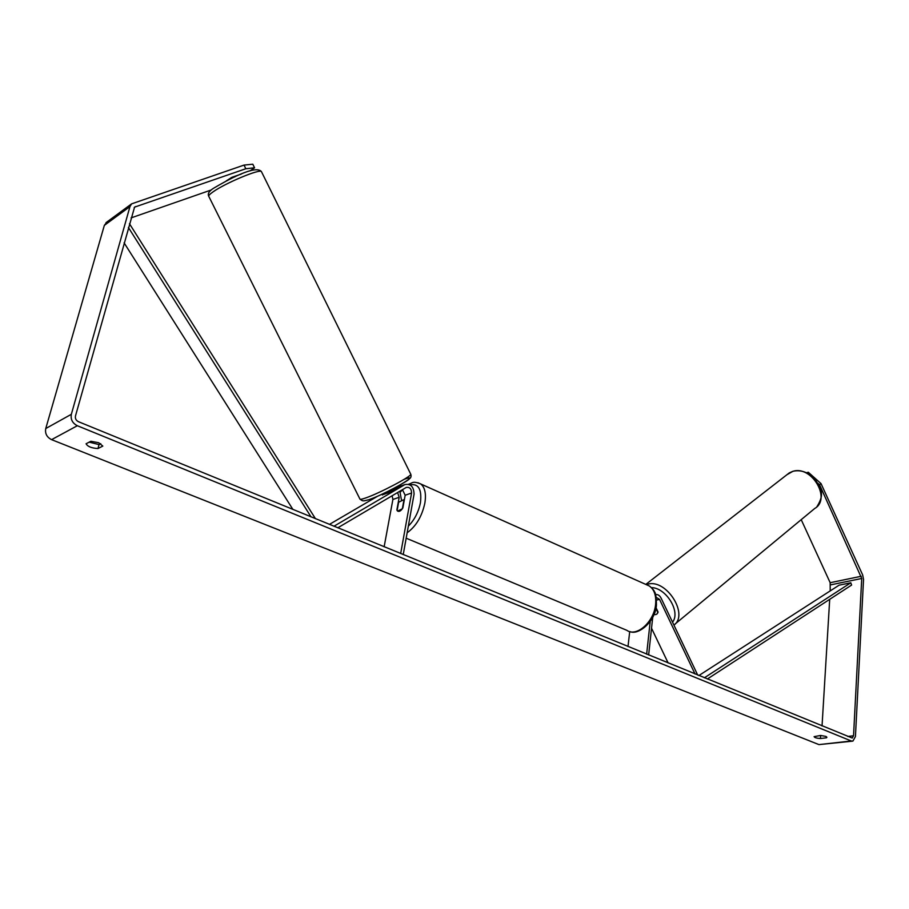 <?xml version="1.0" encoding="UTF-8"?>
<svg xmlns="http://www.w3.org/2000/svg" width="909" height="909" viewBox="0 0 909 909"><rect width="100%" height="100%" fill="white"/><g stroke="black" fill="none" stroke-linecap="round" stroke-linejoin="round"><path stroke-width="1.36" d="M655.821 614.609L653.957 614.507L655.821 614.609M697.703 675.08L661.104 598.145C659.639 595.372 657.798 594.202 655.616 594.634M695.033 673.989L659.536 599.395L656.253 597.383M668.138 662.979L651.537 628.244M652.73 617.166L648.64 655.003M650.219 621.381L646.64 654.185M629.71 631.573L628.005 646.56M656.014 607.678L658.059 611.984L656.718 614.257L657.934 612.621L655.878 608.326M399.835 486.372L388.541 492.667L382.587 494.769M333.955 526.243L404.846 484.599C410.709 483.554 413.788 486.735 414.072 494.11L403.232 554.592M337.796 527.811L406.198 487.463C409.618 486.86 411.413 488.712 411.584 493.008L400.676 553.547M397.597 492.53L399.187 497.303L396.858 509.983L397.665 511.131C399.278 511.915 401.005 510.869 402.846 507.972L405.164 495.235L402.437 489.678M392.143 495.746L392.893 499.473L384.143 546.775M329.433 524.391L377.746 496.144M399.846 491.201L401.414 499.768M393.915 489.519L393.461 488.587L395.676 488.485M235.181 176.664L231.375 178.312L231.079 177.709M387.666 493.098L387.393 492.53L393.586 488.894L393.892 489.531M90.877 441.274L98.729 442.74L102.819 446.092L97.979 448.535C91.627 448.182 87.662 446.58 86.071 443.762L90.877 441.274M825.77 736.381L820.554 735.472L814.112 736.654C814.589 737.642 816.691 738.267 820.441 738.506L826.395 737.824L826.906 737.313L825.77 736.381M820.213 735.506L820.963 735.483M807.226 473.112L808.306 472.26L821.032 483.611L819.577 484.792L861.721 578.476L853.54 735.779L852.267 738.051L78.447 421.696C76.026 420.435 75.027 418.538 75.47 415.992L134.566 207.127L245.828 168.744L244.021 165.097L252.793 164.199L254.565 167.79L245.828 168.744M100.763 443.728L99.047 444.603L89.207 442.138M821.032 483.611L862.675 574.977L863.539 579.397L855.437 736.563L852.892 741.108L851.313 740.994L77.322 425.73C72.459 423.208 70.47 419.39 71.345 414.299L129.964 206.582L131.6 203.855L244.021 165.097M852.165 741.187L818.952 744.607L51.586 439.649C46.814 437.218 44.871 433.513 45.757 428.537L104.342 225.375L106.932 221.989M249.986 170.926L254.565 167.79M226.307 180.88L231.977 177.278L241.237 174.085M131.101 217.887L211.286 189.958M806.51 472.748L808.306 472.26M801.215 519.664L830.167 582.703L830.212 590.907M829.701 599.338L822.043 725.95M819.577 484.792L817.964 483.349M820.622 735.517L820.441 738.506M826.463 736.722L826.395 737.824M99.047 444.603L97.979 448.535M398.619 502.268L403.323 499.893L403.857 500.484L402.357 508.767L397.665 511.131L397.108 510.517L398.619 502.268M698.862 675.557L839.087 585.18L850.779 582.794L851.619 585.055L707.361 679.023M850.779 582.794L704.373 677.807M128.408 227.489L311.014 516.857M124.09 242.839L292.914 509.449M129.464 223.716L315.446 518.675M656.559 600.054L659.536 599.395M398.324 486.94L404.721 484.667M405.164 495.235L411.584 493.008M392.893 499.473L399.187 497.303M410.652 473.987L410.777 474.248C411.732 476.259 379.542 493.235 365.77 497.927C361.827 499.314 359.862 499.655 359.884 498.961L208.877 196.549C208.161 195.878 209.57 194.31 213.104 191.833C225.318 183.084 259.929 168.631 261.417 171.585L261.599 171.96M208.684 196.185C207.513 193.708 209.093 191.083 213.445 188.322C226.489 180.596 255.554 164.347 261.417 171.585L410.777 474.248C411.447 476.373 410.948 477.907 409.277 478.85C409.539 480.27 382.041 495.257 369.372 499.518C387.461 493.303 423.378 472.328 404.187 479.304M51.586 439.649L77.322 425.73M818.952 744.607L851.313 740.994M134.214 207.525L135.543 206.548M847.699 736.449L853.54 735.779M830.576 584.873L861.721 578.476M830.167 582.703L861.289 576.261M45.757 428.537L71.345 414.299M104.342 225.375L129.964 206.582M675.092 624.017L814.748 508.461C831.655 498.939 811.51 464.931 792.773 471.385L786.887 474.748M406.175 538.196L626.824 630.312C636.641 637.448 654.241 621.688 655.628 604.167C656.332 595.588 654.275 589.543 649.435 586.032L646.31 584.646L647.822 584.203C666.229 578.601 689.136 614.484 673.933 625.108M672.535 622.165C680.932 611.927 666.229 587.816 651.435 587.589M417.89 482.713L420.753 483.974C424.935 487.349 426.31 493.723 424.867 503.075C421.946 516.46 416.038 526.356 407.141 532.776M408.334 526.141C414.493 519.914 418.538 512.074 420.447 502.632C421.969 489.269 418.481 483.349 409.97 484.849M402.517 489.712L400.403 492.008M398.449 486.86L404.846 484.599M382.064 494.201L382.45 494.973M368.724 499.745C361.032 501.745 364.384 500.416 362.418 500.757L360.044 499.234M105.967 222.694L131.6 203.855M645.799 584.419L789.296 472.885L792.978 471.26C801.147 469.544 808.578 472.316 815.259 479.554C819.884 487.633 825.815 492.746 816.896 506.733M408.55 484.236C412.663 483.19 412.243 480.588 420.753 483.974L649.435 586.032C652.378 588.441 654.071 590.373 654.514 591.839C655.696 592.85 656.332 597.202 656.434 604.917C655.707 621.052 638.732 635.368 630.164 631.687M400.949 490.553L400.108 491.553M391.006 509.665L389.756 516.392M403.323 499.893L404.244 500.291"/></g></svg>
